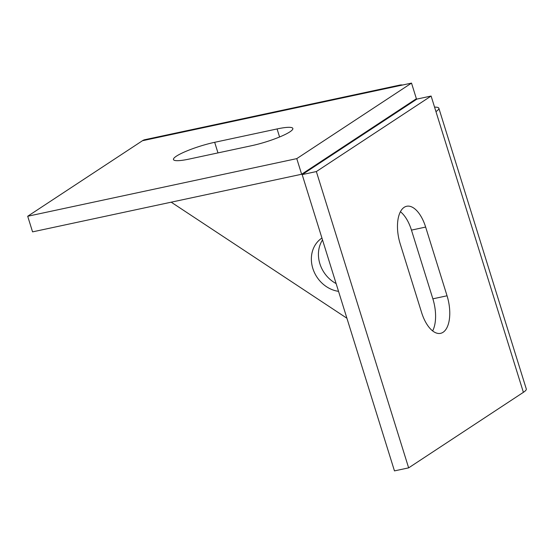<?xml version="1.0" encoding="UTF-8"?>
<svg xmlns="http://www.w3.org/2000/svg" width="554" height="554" viewBox="0 0 554 554"><rect width="100%" height="100%" fill="white"/><g stroke="black" fill="none" stroke-linecap="round" stroke-linejoin="round"><path stroke-width="0.83" d="M301.632 174.247L296.771 158.624L411.518 83.107L416.386 98.723L301.632 174.247L32.561 231.87L27.7 216.254L142.454 140.73A29.307 14.189 -102.1 0 1 144.913 139.684L399.863 85.081A29.307 14.189 -102.1 0 1 402.536 85.025M277.076 128.944L214.675 142.309A29.84 4.834 -17.3 0 0 173.464 159.559A29.84 4.834 -17.3 0 0 189.226 159.06L251.627 145.695A29.84 4.834 -17.3 0 0 292.844 128.445A29.84 4.834 -17.3 0 0 277.076 128.944L279.583 136.99M411.518 83.107L397.398 86.126A29.307 14.189 -102.1 0 1 399.863 85.081M296.771 158.624L27.7 216.254M321.936 238.047A29.84 25.657 -123.4 0 0 312.823 268.427A29.84 25.657 -123.4 0 0 338.536 291.349M171.2 202.175L346.908 318.231M415.999 98.979A29.307 14.189 -102.1 0 1 416.248 99.526M447.05 295.788A29.84 14.446 77.9 0 1 440.575 333.342A29.84 14.446 77.9 0 1 421.601 312.539L400.196 243.822A29.84 14.446 77.9 0 1 406.671 206.268A29.84 14.446 77.9 0 1 425.645 227.071L447.05 295.788L432.868 298.828L411.463 230.111A29.84 14.446 77.9 0 0 400.424 211.732M434.565 107.144A29.307 4.751 162.7 0 1 438.858 108.245A29.307 4.751 162.7 0 1 435.95 111.589L431.109 96.043L316.355 171.56L302.172 174.6L416.927 99.076L431.109 96.043M438.858 108.245L526.3 388.991A29.307 4.751 162.7 0 1 523.391 392.336L408.644 467.86L316.355 171.56M408.714 104.477A12.728 6.163 77.9 0 0 408.36 104.007M432.639 330.918A29.84 14.446 77.9 0 0 432.868 298.828M408.644 467.86L394.462 470.893L302.172 174.6M322.525 239.937A29.84 25.657 -123.4 0 0 336.112 283.572M142.454 140.73L397.398 86.126M394.6 113.771L393.001 114.117M435.95 111.589L523.391 392.336M214.675 142.309L217.971 152.904M425.645 227.071L411.463 230.111"/></g></svg>
